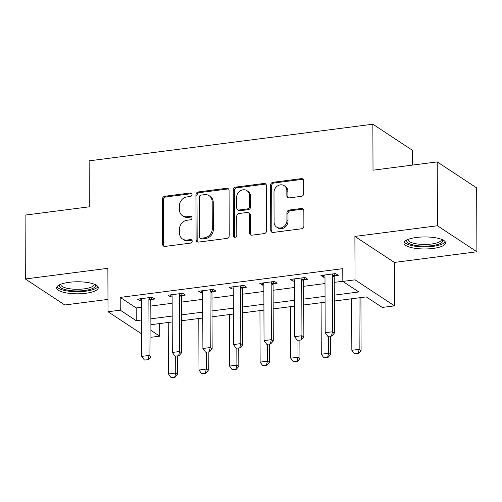 <?xml version="1.0" encoding="UTF-8"?>
<svg xmlns="http://www.w3.org/2000/svg" width="502" height="502" viewBox="0 0 502 502"><rect width="100%" height="100%" fill="white"/><g stroke="black" fill="none" stroke-linecap="round" stroke-linejoin="round"><path stroke-width="0.75" d="M192.028 194.506A1.832 1.613 -56.6 0 0 190.346 192.969L164.838 196.263A2.617 2.297 -56.6 0 0 162.441 199.081L162.604 244.21A2.617 2.297 -56.6 0 0 163.558 246.087A2.617 2.297 -56.6 0 0 165.014 246.413L190.515 243.119A1.832 1.613 -56.6 0 0 191.519 239.83A1.832 1.613 -56.6 0 0 190.509 239.605L187.202 240.031A8.383 7.361 -56.6 0 1 182.565 239.008A8.383 7.361 -56.6 0 1 179.496 233.003L179.484 229.238A8.383 7.361 -56.6 0 1 187.133 220.221L190.44 219.794A1.832 1.613 -56.6 0 0 190.427 216.287L187.127 216.713A8.383 7.361 -56.6 0 1 182.483 215.684A8.383 7.361 -56.6 0 1 179.415 209.679L179.402 205.92A8.383 7.361 -56.6 0 1 187.051 196.903L190.358 196.477A1.832 1.613 -56.6 0 0 192.028 194.506M191.808 193.672A1.832 1.613 -56.6 0 0 191.413 193.672L165.905 196.966A2.617 2.297 -56.6 0 0 163.508 199.783L163.671 244.913A2.617 2.297 -56.6 0 0 164.148 246.356M191.971 240.307A1.832 1.613 -56.6 0 0 191.576 240.307L188.269 240.734L187.202 240.031M191.889 216.989A1.832 1.613 -56.6 0 0 191.494 216.989L188.187 217.416L187.127 216.713M416.447 237.465A20.814 6.011 179.8 0 0 403.953 243.024A20.814 6.011 179.8 0 0 433.082 248.434A20.814 6.011 179.8 0 0 445.575 242.88A20.814 6.011 179.8 0 0 416.447 237.465M69.144 282.306A20.814 6.011 179.8 0 0 56.651 287.866A20.814 6.011 179.8 0 0 85.779 293.275A20.814 6.011 179.8 0 0 98.273 287.721A20.814 6.011 179.8 0 0 69.144 282.306M301.376 196.32A2.617 2.297 -56.6 0 0 303.773 193.502L303.723 180.839A2.617 2.297 -56.6 0 0 302.769 178.963A2.617 2.297 -56.6 0 0 301.319 178.637L272.988 182.295A2.617 2.297 -56.6 0 0 270.597 185.112L270.754 230.249A2.617 2.297 -56.6 0 0 271.714 232.125A2.617 2.297 -56.6 0 0 273.163 232.445L301.489 228.786A2.617 2.297 -56.6 0 0 303.886 225.969L303.829 210.677A2.617 2.297 -56.6 0 0 302.869 208.801A2.617 2.297 -56.6 0 0 301.42 208.481L289.296 210.043A2.617 2.297 -56.6 0 0 286.906 212.861L286.931 220.447A7.003 6.149 -56.6 0 1 283.392 226.91A7.003 6.149 -56.6 0 1 276.652 227.124A7.003 6.149 -56.6 0 1 274.086 222.104L273.985 192.392A7.003 6.149 -56.6 0 1 277.524 185.928A7.003 6.149 -56.6 0 1 284.264 185.715A7.003 6.149 -56.6 0 1 286.83 190.735L286.843 195.686A2.617 2.297 -56.6 0 0 287.803 197.562A2.617 2.297 -56.6 0 0 289.252 197.882L301.376 196.32M437.217 161.901L476.674 187.905L476.9 251.766L437.437 225.762L437.217 161.901L373.017 170.191L372.854 124.207L89.143 160.841L89.3 206.818L25.1 215.107L25.326 278.974L107.867 268.313L108.018 311.742L120.248 310.167L120.204 297.391L342.772 268.658L342.816 281.427L355.046 279.846L394.503 305.856L382.279 307.431L366.278 296.889L334.319 301.018M437.437 225.762L354.895 236.423L355.046 279.846M229.063 190.478A2.617 2.297 -56.6 0 0 228.103 188.601A2.617 2.297 -56.6 0 0 226.653 188.281L198.328 191.94A2.617 2.297 -56.6 0 0 195.931 194.757L196.094 239.887A2.617 2.297 -56.6 0 0 197.054 241.763A2.617 2.297 -56.6 0 0 198.503 242.083L226.829 238.431A2.617 2.297 -56.6 0 0 229.219 235.614L229.063 190.478M235.658 187.114L263.983 183.462A2.617 2.297 -56.6 0 1 265.433 183.782A2.617 2.297 -56.6 0 1 266.393 185.658L266.549 230.788A2.617 2.297 -56.6 0 1 264.159 233.606L252.035 235.174A2.617 2.297 -56.6 0 1 250.586 234.854A2.617 2.297 -56.6 0 1 249.626 232.978L249.563 214.674A2.617 2.297 -56.6 0 0 248.603 212.798A2.617 2.297 -56.6 0 0 247.153 212.471L239.109 213.513A2.617 2.297 -56.6 0 0 236.718 216.331L236.787 235.388A1.832 1.613 -56.6 0 1 233.424 235.821L233.267 189.932A2.617 2.297 -56.6 0 1 235.658 187.114L236.724 187.817L265.05 184.165L263.983 183.462M25.326 278.974L64.783 304.978L107.974 299.399M120.204 297.391L136.205 307.933L141.57 307.243M150.82 306.044L172.142 303.296M181.398 302.097L202.714 299.343M211.969 298.15L233.286 295.396M242.541 294.203L263.857 291.449M273.113 290.256L294.436 287.502M303.685 286.309L325.007 283.555M334.257 282.362L342.816 281.258M150.976 299.512L154.842 299.01L152.175 297.253L137.498 299.148L140.165 300.905L141.545 300.729M181.548 295.565L185.414 295.063L182.747 293.306L168.07 295.201L170.736 296.958L172.117 296.782M212.12 291.618L215.985 291.116L213.319 289.359L198.641 291.254L201.308 293.011L202.695 292.835M242.698 287.671L246.557 287.169L243.89 285.412L229.219 287.307L231.88 289.064L233.267 288.888M273.27 283.724L277.129 283.222L274.462 281.465L259.791 283.36L262.458 285.117L263.839 284.941M303.842 279.777L307.701 279.275L305.034 277.518L290.363 279.413L293.03 281.17L294.41 280.994M334.414 275.83L338.273 275.328L335.606 273.571L320.935 275.466L323.602 277.223L324.982 277.048M412.368 165.108L412.311 150.211L372.854 124.207M354.895 236.423L394.352 262.427L476.9 251.766M394.352 262.427L394.503 305.856M159.667 323.564L159.711 336.171L150.933 337.3M334.301 295.132L358.817 291.969L342.816 281.427M120.248 310.167L136.249 320.709L141.614 320.012M150.87 318.82L172.186 316.065M181.442 314.873L202.758 312.118M212.013 310.926L233.33 308.172M242.585 306.979L263.908 304.225M273.157 303.032L294.479 300.278M303.729 299.079L325.051 296.331M141.664 333.912L108.018 311.742M150.907 330.366L159.711 336.171M325.07 302.21L303.748 304.965M294.498 306.157L273.176 308.912M263.926 310.104L242.604 312.859M233.355 314.051L212.032 316.806M202.783 317.998L181.46 320.753M172.205 321.945L150.889 324.7M136.205 307.933L136.249 320.709M140.165 300.905L140.158 298.809M170.736 296.958L170.73 294.862M201.308 293.011L201.302 290.915M231.88 289.064L231.874 286.968M262.458 285.117L262.446 283.015M293.03 281.17L293.017 279.068M323.602 277.223L323.595 275.121M182.483 215.684L183.55 216.387A8.383 7.361 -56.6 0 0 188.187 217.416M182.565 239.008L183.632 239.711A8.383 7.361 -56.6 0 0 188.269 240.734M228.579 189.034A2.617 2.297 -56.6 0 0 227.72 188.984L199.394 192.642A2.617 2.297 -56.6 0 0 196.997 195.46L197.16 240.59A2.617 2.297 -56.6 0 0 197.644 242.033M200.976 195.109A1.832 1.613 -56.6 0 0 199.307 197.079L199.445 236.699A1.832 1.613 -56.6 0 0 201.126 238.237L204.609 237.785A8.383 7.361 -56.6 0 0 212.264 228.768L212.17 201.691A8.383 7.361 -56.6 0 0 209.102 195.68A8.383 7.361 -56.6 0 0 204.458 194.657L200.976 195.109M200.116 238.011L201.183 238.714A1.832 1.613 -56.6 0 0 202.193 238.939L201.126 238.237M209.102 195.68L210.169 196.382A8.383 7.361 -56.6 0 1 213.237 202.394L213.331 229.47A8.383 7.361 -56.6 0 1 205.676 238.488L202.193 238.939M265.909 184.215A2.617 2.297 -56.6 0 0 265.05 184.165M248.603 212.798L249.67 213.501A2.617 2.297 -56.6 0 1 250.63 215.377L250.693 233.681A2.617 2.297 -56.6 0 0 251.176 235.118M236.724 187.817A2.617 2.297 -56.6 0 0 234.334 190.635L234.49 236.524A1.832 1.613 -56.6 0 0 234.71 237.358M249.494 195.68A7.003 6.149 -56.6 0 0 246.928 190.66A7.003 6.149 -56.6 0 0 240.194 190.873A7.003 6.149 -56.6 0 0 236.655 197.336L236.687 207.803A2.617 2.297 -56.6 0 0 237.647 209.679A2.617 2.297 -56.6 0 0 239.096 210.005L247.141 208.964A2.617 2.297 -56.6 0 0 249.532 206.146L249.494 195.68L250.561 196.382A7.003 6.149 -56.6 0 0 247.994 191.362L246.928 190.66M237.647 209.679L238.714 210.382A2.617 2.297 -56.6 0 0 240.163 210.708L239.096 210.005M250.561 196.382L250.598 206.849A2.617 2.297 -56.6 0 1 248.208 209.667L240.163 210.708M284.264 185.715L285.324 186.418A7.003 6.149 -56.6 0 1 287.897 191.438L287.91 196.389A2.617 2.297 -56.6 0 0 288.393 197.826M276.652 227.124L277.719 227.826A7.003 6.149 -56.6 0 0 284.458 227.613A7.003 6.149 -56.6 0 0 287.997 221.15L286.931 220.447M303.346 209.234A2.617 2.297 -56.6 0 0 302.486 209.183L290.363 210.746A2.617 2.297 -56.6 0 0 287.972 213.563L287.997 221.15M303.246 179.396A2.617 2.297 -56.6 0 0 302.38 179.339L274.054 182.998A2.617 2.297 -56.6 0 0 271.664 185.815L271.82 230.951A2.617 2.297 -56.6 0 0 272.304 232.388M168.226 322.46L168.402 373.971L175.744 373.024L175.681 356.225M174.721 377.109L171.05 377.579L175.041 377.322L174.721 377.109L175.744 373.024L177.664 374.291L177.595 355.974M168.402 373.971L171.05 377.579M175.041 377.322L177.664 374.291M144.388 360.009L148.379 359.746L144.388 360.009L141.74 356.401L141.545 300.202A2.667 2.341 -56.6 0 0 141.426 299.443L141.181 298.677M149.238 297.636L148.994 298.464A2.667 2.341 -56.6 0 0 148.881 299.255L149.081 355.454L151.002 356.721L148.379 359.746M151.61 297.328L150.914 299.732A2.667 2.341 -56.6 0 0 150.801 300.516L151.002 356.721M141.74 356.401L149.081 355.454L148.059 359.539M198.798 318.513L198.974 370.024L206.316 369.077L206.253 352.278M205.293 373.162L201.622 373.632L205.613 373.375L205.293 373.162L206.316 369.077L208.236 370.344L208.173 352.027M198.974 370.024L201.622 373.632M205.613 373.375L208.236 370.344M229.37 314.566L229.552 366.077L236.888 365.13L236.831 348.332M235.865 369.215L232.194 369.685L236.185 369.422L235.865 369.215L236.888 365.13L238.808 366.391L238.745 348.081M229.552 366.077L232.194 369.685M236.185 369.422L238.808 366.391M259.942 310.619L260.124 362.13L267.459 361.183L267.403 344.378M266.436 365.268L262.766 365.738L266.757 365.475L266.436 365.268L267.459 361.183L269.379 362.444L269.317 344.134M260.124 362.13L262.766 365.738M266.757 365.475L269.379 362.444M174.96 356.062L178.95 355.799L174.96 356.062L172.311 352.454L172.117 296.255A2.667 2.341 -56.6 0 0 171.998 295.496L171.753 294.73M179.81 293.689L179.565 294.517A2.667 2.341 -56.6 0 0 179.459 295.308L179.653 351.507L181.573 352.768L178.95 355.799M182.182 293.381L181.486 295.785A2.667 2.341 -56.6 0 0 181.373 296.569L181.573 352.768M172.311 352.454L179.653 351.507L178.63 355.592M205.531 352.115L209.522 351.852L205.531 352.115L202.89 348.507L202.689 292.308A2.667 2.341 -56.6 0 0 202.576 291.549L202.325 290.783M210.382 289.742L210.137 290.57A2.667 2.341 -56.6 0 0 210.031 291.361L210.225 347.56L212.145 348.821L209.522 351.852M212.754 289.434L212.057 291.831A2.667 2.341 -56.6 0 0 211.951 292.622L212.145 348.821M202.89 348.507L210.225 347.56L209.202 351.645M236.103 348.168L240.094 347.905L236.103 348.168L233.461 344.56L233.261 288.361A2.667 2.341 -56.6 0 0 233.148 287.602L232.903 286.83M240.954 285.795L240.715 286.623A2.667 2.341 -56.6 0 0 240.602 287.414L240.797 343.613L242.717 344.874L240.094 347.905M243.326 285.487L242.635 287.884A2.667 2.341 -56.6 0 0 242.522 288.675L242.717 344.874M233.461 344.56L240.797 343.613L239.774 347.698M290.514 306.672L290.696 358.183L298.031 357.236L297.975 340.431M297.008 361.321L293.337 361.791L297.328 361.528L297.008 361.321L298.031 357.236L299.951 358.497L299.889 340.187M290.696 358.183L293.337 361.791M297.328 361.528L299.951 358.497M266.675 344.221L270.666 343.958L266.675 344.221L264.033 340.613L263.839 284.408A2.667 2.341 -56.6 0 0 263.719 283.649L263.475 282.883M271.526 281.848L271.287 282.676A2.667 2.341 -56.6 0 0 271.174 283.461L271.369 339.666L273.289 340.927L270.666 343.958M273.897 281.54L273.207 283.937A2.667 2.341 -56.6 0 0 273.094 284.728L273.289 340.927M264.033 340.613L271.369 339.666L270.346 343.751M94.978 284.49A18.009 5.202 -0.2 0 1 95.349 286.272A18.009 5.202 -0.2 0 1 75.432 290.922A18.009 5.202 -0.2 0 1 59.556 285.224A18.009 5.202 -0.2 0 1 59.92 284.609M60.798 284.245A16.679 4.813 179.8 0 0 60.773 284.527A16.679 4.813 179.8 0 0 76.517 289.284A16.679 4.813 179.8 0 0 94.018 284.96A16.679 4.813 179.8 0 0 94.125 284.414A16.679 4.813 179.8 0 0 94.094 284.126M57.021 286.73A20.676 5.974 179.8 0 0 77.471 291.718A20.676 5.974 179.8 0 0 97.896 286.586M442.281 239.649A18.009 5.202 -0.2 0 1 431.952 245.647A18.009 5.202 -0.2 0 1 413.215 244.938A18.009 5.202 -0.2 0 1 407.222 239.768M408.101 239.404A16.679 4.813 179.8 0 0 408.076 239.686A16.679 4.813 179.8 0 0 431.419 244.022A16.679 4.813 179.8 0 0 441.427 239.573A16.679 4.813 179.8 0 0 441.396 239.285M404.323 241.889A20.676 5.974 179.8 0 0 433.019 246.35A20.676 5.974 179.8 0 0 445.199 241.744M321.085 302.725L321.267 354.236L328.603 353.289L328.546 336.484M327.58 357.374L323.916 357.844L327.9 357.581L327.58 357.374L328.603 353.289L330.523 354.55L330.46 336.24M321.267 354.236L323.916 357.844M327.9 357.581L330.523 354.55M297.253 340.274L301.238 340.011L297.253 340.274L294.605 336.666L294.41 280.461A2.667 2.341 -56.6 0 0 294.291 279.702L294.046 278.936M302.097 277.901L301.859 278.729A2.667 2.341 -56.6 0 0 301.746 279.514L301.94 335.719L303.861 336.98L301.238 340.011M304.469 277.593L303.779 279.99A2.667 2.341 -56.6 0 0 303.666 280.781L303.861 336.98M294.605 336.666L301.94 335.719L300.918 339.804M351.657 298.778L351.839 350.289L359.175 349.342L358.999 297.83M358.152 353.427L354.487 353.897L358.472 353.634L358.152 353.427L359.175 349.342L361.095 350.603L360.913 297.586M351.839 350.289L354.487 353.897M358.472 353.634L361.095 350.603M327.825 336.327L331.809 336.064L327.825 336.327L325.177 332.719L324.982 276.514A2.667 2.341 -56.6 0 0 324.863 275.755L324.618 274.989M332.669 273.954L332.431 274.782A2.667 2.341 -56.6 0 0 332.318 275.567L332.512 331.772L334.432 333.033L331.809 336.064M335.047 273.646L334.351 276.044A2.667 2.341 -56.6 0 0 334.238 276.834L334.432 333.033M325.177 332.719L332.512 331.772L331.489 335.857M191.413 193.672L190.346 192.969M191.576 240.307L190.509 239.605M191.494 216.989L190.427 216.287M163.671 244.913L162.604 244.21M163.508 199.783L162.441 199.081M165.905 196.966L164.838 196.263M197.16 240.59L196.094 239.887M196.997 195.46L195.931 194.757M199.394 192.642L198.328 191.94M227.72 188.984L226.653 188.281M205.676 238.488L204.609 237.785M213.331 229.47L212.264 228.768M213.237 202.394L212.17 201.691M250.693 233.681L249.626 232.978M250.63 215.377L249.563 214.674M234.49 236.524L233.424 235.821M234.334 190.635L233.267 189.932M248.208 209.667L247.141 208.964M250.598 206.849L249.532 206.146M287.91 196.389L286.843 195.686M287.897 191.438L286.83 190.735M287.972 213.563L286.906 212.861M290.363 210.746L289.296 210.043M302.486 209.183L301.42 208.481M271.82 230.951L270.754 230.249M271.664 185.815L270.597 185.112M274.054 182.998L272.988 182.295M302.38 179.339L301.319 178.637M148.881 299.255L150.801 300.516M148.994 298.464L150.914 299.732M179.459 295.308L181.373 296.569M179.565 294.517L181.486 295.785M210.031 291.361L211.951 292.622M210.137 290.57L212.057 291.831M240.602 287.414L242.522 288.675M240.715 286.623L242.635 287.884M271.174 283.461L273.094 284.728M271.287 282.676L273.207 283.937M301.746 279.514L303.666 280.781M301.859 278.729L303.779 279.99M332.318 275.567L334.238 276.834M332.431 274.782L334.351 276.044"/></g></svg>
